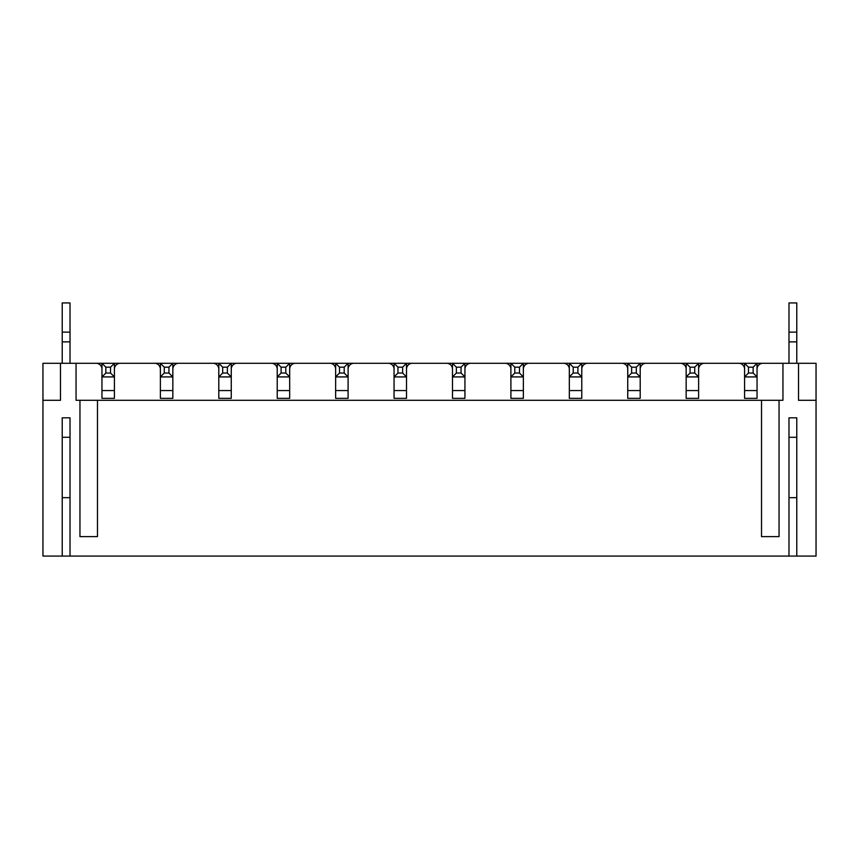 <?xml version="1.0" encoding="UTF-8"?>
<svg xmlns="http://www.w3.org/2000/svg" width="859" height="859" viewBox="0 0 859 859"><rect width="100%" height="100%" fill="white"/><g stroke="black" fill="none" stroke-linecap="round" stroke-linejoin="round"><path stroke-width="1.29" d="M110.521 367.18L105.85 367.18L105.85 373.031L110.521 373.031L110.521 367.18L114.419 363.293L114.419 398.34L101.953 398.34L114.419 398.34L114.419 376.918L101.953 376.918L101.953 398.34L101.953 363.293L782.946 363.293L782.946 400.294L779.049 400.294L779.049 536.607L761.525 536.607L761.525 400.294L97.475 400.294L97.475 536.607L79.951 536.607L79.951 400.294L76.054 400.294L76.054 363.293L96.111 363.293A5.841 5.841 0 0 1 101.953 369.134M168.944 367.18L172.842 363.293L172.842 398.34L160.375 398.34L172.842 398.34L172.842 376.918L160.375 376.918L160.375 398.34L160.375 363.293L164.273 367.18L164.273 373.031L168.944 373.031L168.944 367.18L164.273 367.18M227.367 367.18L231.264 363.293L231.264 398.34L218.798 398.34L231.264 398.34L231.264 376.918L218.798 376.918L218.798 398.34L218.798 363.293L222.696 367.18L222.696 373.031L227.367 373.031L227.367 367.18L222.696 367.18M285.789 367.18L289.676 363.293L289.676 398.34L277.221 398.34L289.676 398.34L289.676 376.918L277.221 376.918L277.221 398.34L277.221 363.293L281.108 367.18L281.108 373.031L285.789 373.031L285.789 367.18L281.108 367.18M344.201 367.18L348.099 363.293L348.099 398.34L335.633 398.34L348.099 398.34L348.099 376.918L335.633 376.918L335.633 398.34L335.633 363.293L339.53 367.18L339.53 373.031L344.201 373.031L344.201 367.18L339.53 367.18M402.624 367.18L406.522 363.293L406.522 398.34L394.056 398.34L406.522 398.34L406.522 376.918L394.056 376.918L394.056 398.34L394.056 363.293L397.953 367.18L397.953 373.031L402.624 373.031L402.624 367.18L397.953 367.18M461.047 367.18L464.944 363.293L464.944 398.34L452.478 398.34L464.944 398.34L464.944 376.918L452.478 376.918L452.478 398.34L452.478 363.293L456.376 367.18L456.376 373.031L461.047 373.031L461.047 367.18L456.376 367.18M519.47 367.18L523.367 363.293L523.367 398.34L510.901 398.34L523.367 398.34L523.367 376.918L510.901 376.918L510.901 398.34L510.901 363.293L514.799 367.18L514.799 373.031L519.47 373.031L519.47 367.18L514.799 367.18M577.892 367.18L581.779 363.293L581.779 398.34L569.324 398.34L581.779 398.34L581.779 376.918L569.324 376.918L569.324 398.34L569.324 363.293L573.211 367.18L573.211 373.031L577.892 373.031L577.892 367.18L573.211 367.18M636.304 367.18L640.202 363.293L640.202 398.34L627.736 398.34L640.202 398.34L640.202 376.918L627.736 376.918L627.736 398.34L627.736 363.293L631.633 367.18L631.633 373.031L636.304 373.031L636.304 367.18L631.633 367.18M694.727 367.18L698.625 363.293L698.625 398.34L686.158 398.34L698.625 398.34L698.625 376.918L686.158 376.918L686.158 398.34L686.158 363.293L690.056 367.18L690.056 373.031L694.727 373.031L694.727 367.18L690.056 367.18M753.15 367.18L757.047 363.293L757.047 398.34L744.581 398.34L757.047 398.34L757.047 376.918L744.581 376.918L744.581 398.34L744.581 363.293L748.479 367.18L748.479 373.031L753.15 373.031L753.15 367.18L748.479 367.18M757.047 369.134A5.841 5.841 0 0 1 762.889 363.293L816.05 363.293L816.05 400.294L798.526 400.294L798.526 363.293M698.625 369.134A5.841 5.841 0 0 1 704.466 363.293L738.74 363.293A5.841 5.841 0 0 1 744.581 369.134M640.202 369.134A5.841 5.841 0 0 1 646.043 363.293L680.317 363.293A5.841 5.841 0 0 1 686.158 369.134M581.779 369.134A5.841 5.841 0 0 1 587.62 363.293L621.895 363.293A5.841 5.841 0 0 1 627.736 369.134M523.367 369.134A5.841 5.841 0 0 1 529.208 363.293L563.483 363.293A5.841 5.841 0 0 1 569.324 369.134M464.944 369.134A5.841 5.841 0 0 1 470.786 363.293L505.06 363.293A5.841 5.841 0 0 1 510.901 369.134M406.522 369.134A5.841 5.841 0 0 1 412.363 363.293L446.637 363.293A5.841 5.841 0 0 1 452.478 369.134M348.099 369.134A5.841 5.841 0 0 1 353.94 363.293L388.214 363.293A5.841 5.841 0 0 1 394.056 369.134M289.676 369.134A5.841 5.841 0 0 1 295.517 363.293L329.792 363.293A5.841 5.841 0 0 1 335.633 369.134M231.264 369.134A5.841 5.841 0 0 1 237.105 363.293L271.38 363.293A5.841 5.841 0 0 1 277.221 369.134M172.842 369.134A5.841 5.841 0 0 1 178.683 363.293L212.957 363.293A5.841 5.841 0 0 1 218.798 369.134M114.419 369.134A5.841 5.841 0 0 1 120.26 363.293L154.534 363.293A5.841 5.841 0 0 1 160.375 369.134M62.224 437.285L70.019 437.285L70.019 497.662L62.224 497.662L62.224 437.285M816.05 400.294L816.05 556.074L796.776 556.074L796.776 417.818L788.981 417.818L788.981 556.074L70.019 556.074L70.019 417.818L62.224 417.818L62.224 556.074L42.95 556.074L42.95 363.293L60.474 363.293L60.474 400.294L42.95 400.294M788.981 437.285L796.776 437.285L796.776 497.662L788.981 497.662L788.981 437.285M76.054 363.293L60.474 363.293M70.019 556.074L62.224 556.074M788.981 556.074L796.776 556.074M79.951 400.294L97.475 400.294M761.525 400.294L779.049 400.294M89.69 363.293L101.953 363.293L105.85 367.18M70.019 332.132L62.224 332.132L62.224 302.926L70.019 302.926L70.019 363.293M62.224 332.132L62.224 341.871L70.019 341.871M62.224 341.871L62.224 363.293M757.047 390.555L744.581 390.555M744.581 376.918L748.479 373.031M757.047 376.918L753.15 373.031M698.625 390.555L686.158 390.555M686.158 376.918L690.056 373.031M698.625 376.918L694.727 373.031M796.776 332.132L788.981 332.132L788.981 302.926L796.776 302.926L796.776 363.293M788.981 332.132L788.981 341.871L796.776 341.871M788.981 341.871L788.981 363.293M231.264 390.555L218.798 390.555M218.798 376.918L222.696 373.031M231.264 376.918L227.367 373.031M406.522 390.555L394.056 390.555M394.056 376.918L397.953 373.031M406.522 376.918L402.624 373.031M348.099 390.555L335.633 390.555M335.633 376.918L339.53 373.031M348.099 376.918L344.201 373.031M289.676 390.555L277.221 390.555M277.221 376.918L281.108 373.031M289.676 376.918L285.789 373.031M640.202 390.555L627.736 390.555M627.736 376.918L631.633 373.031M640.202 376.918L636.304 373.031M581.779 390.555L569.324 390.555M569.324 376.918L573.211 373.031M581.779 376.918L577.892 373.031M523.367 390.555L510.901 390.555M510.901 376.918L514.799 373.031M523.367 376.918L519.47 373.031M464.944 390.555L452.478 390.555M452.478 376.918L456.376 373.031M464.944 376.918L461.047 373.031M172.842 390.555L160.375 390.555M160.375 376.918L164.273 373.031M172.842 376.918L168.944 373.031M114.419 390.555L101.953 390.555M101.953 376.918L105.85 373.031M114.419 376.918L110.521 373.031"/></g></svg>
